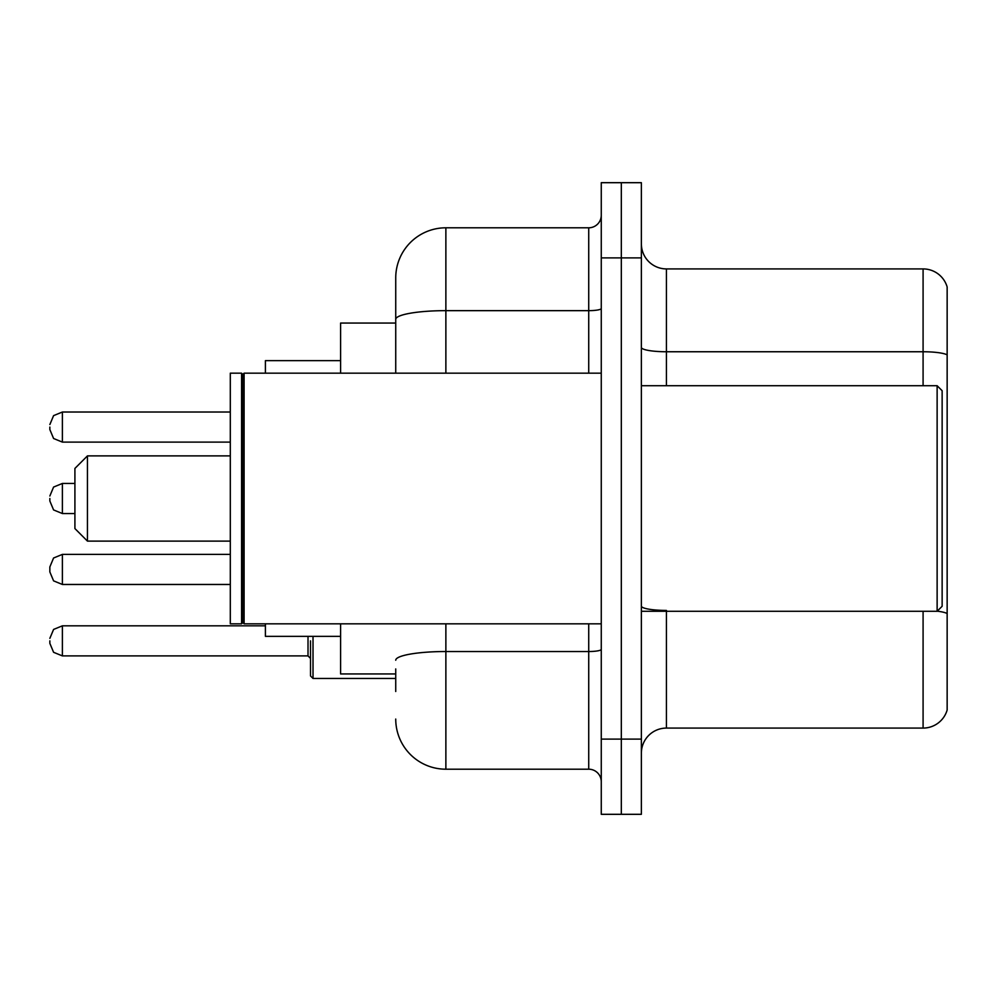 <?xml version="1.0" encoding="UTF-8"?>
<svg xmlns="http://www.w3.org/2000/svg" width="997" height="997" viewBox="0 0 997 997"><rect width="100%" height="100%" fill="white"/><g stroke="black" fill="none" stroke-linecap="round" stroke-linejoin="round"><path stroke-width="1.5" d="M395.734 367.644L395.734 319.364L395.734 323.053L340.6 323.053L340.6 373.177M395.734 673.947L340.6 673.947L340.6 623.823M395.734 691.494L395.734 668.937M601.266 739.113L601.266 814.312L621.318 814.312L621.318 739.113L621.318 814.312L641.37 814.312L641.37 739.113L621.318 739.113L621.318 257.887L621.318 739.113L601.266 739.113L601.266 257.887L621.318 257.887L621.318 182.688L621.318 257.887L641.37 257.887L641.37 739.113M641.37 257.887L641.37 182.688L601.266 182.688L601.266 257.887M445.871 623.823L445.871 769.198L588.729 769.198L588.729 623.823M395.734 373.177L395.734 277.939A50.124 50.124 0 0 1 445.871 227.802L588.729 227.802A12.537 12.537 0 0 0 601.266 215.277M395.734 277.939L395.734 305.506M601.266 781.723A12.537 12.537 0 0 0 588.729 769.198M445.871 769.198A50.124 50.124 0 0 1 395.734 719.061M641.37 753.159A25.062 25.062 0 0 1 666.432 728.084L923.085 728.084L923.085 611.286M947.15 286.962A25.062 25.062 0 0 0 923.085 268.916A25.062 25.062 0 0 1 947.15 286.962L947.15 710.038A25.062 25.062 0 0 1 923.085 728.084M947.15 354.895L947.15 354.895A25.062 4.349 180 0 0 923.085 351.754L923.085 268.916L666.432 268.916A25.062 25.062 0 0 1 641.37 243.841A25.062 25.062 0 0 0 666.432 268.916L666.432 385.714M947.15 355.244L947.15 627.836M87.449 541.109L87.449 455.891L74.912 468.428L74.912 528.572L87.449 541.109L230.307 541.109M265.401 623.823L265.401 636.348L340.6 636.348M340.6 360.652L265.401 360.652L265.401 373.177M937.13 385.714L942.14 390.724L942.14 606.276L937.13 611.286L937.13 385.714L641.37 385.714M244.103 623.823L242.844 622.564L242.844 374.436L244.103 373.177L244.103 623.823L601.266 623.823M241.586 623.823L230.307 623.823L230.307 373.177L241.586 373.177L241.586 623.823L242.844 622.564M62.387 584.466L53.589 580.865L49.85 571.942L49.85 566.932L49.85 571.942L49.85 566.932L53.589 557.996L62.387 554.394L62.387 584.466L230.307 584.466M310.516 640.859L310.516 675.954L313.021 678.459L395.734 678.459M49.85 640.859L49.85 643.377L49.85 640.859M49.85 427.065L49.85 429.57L49.85 427.065M49.85 498.5L49.85 501.005L49.85 498.5M601.266 649.346A12.537 2.181 0 0 1 588.729 651.527L445.871 651.527A50.124 8.699 180 0 0 395.734 660.238M445.871 227.802L445.871 310.653L588.729 310.653L588.729 227.802M395.734 319.364A50.124 8.699 180 0 1 445.871 310.653L445.871 373.177M588.729 373.177L588.729 310.653A12.537 2.181 0 0 0 601.266 308.472M666.432 611.286L666.432 728.084M923.085 385.714L923.085 351.754L666.432 351.754A25.062 4.349 -0 0 1 641.37 347.405M947.15 613.554A25.062 4.349 180 0 0 937.23 611.186M666.432 610.426A25.062 4.349 0 0 1 641.37 606.064M313.021 636.348L313.021 678.459M49.85 638.354L53.589 629.431L62.387 625.829L62.387 655.901L308.011 655.901L308.011 636.348M230.307 412.023L62.387 412.023L62.387 442.107L53.589 438.506L49.85 429.57M74.912 483.458L62.387 483.458L62.387 513.542L53.589 509.941L49.85 501.005M87.449 455.891L230.307 455.891M641.37 611.286L937.13 611.286M242.844 374.436L241.586 373.177M244.103 373.177L601.266 373.177M62.387 554.394L230.307 554.394M308.011 655.901L310.516 658.406M62.387 625.829L265.401 625.829M62.387 655.901L53.589 652.3L49.85 643.377M62.387 442.107L230.307 442.107M62.387 412.023L53.589 415.624L49.85 424.56M62.387 513.542L74.912 513.542M62.387 483.458L53.589 487.059L49.85 495.995"/></g></svg>
